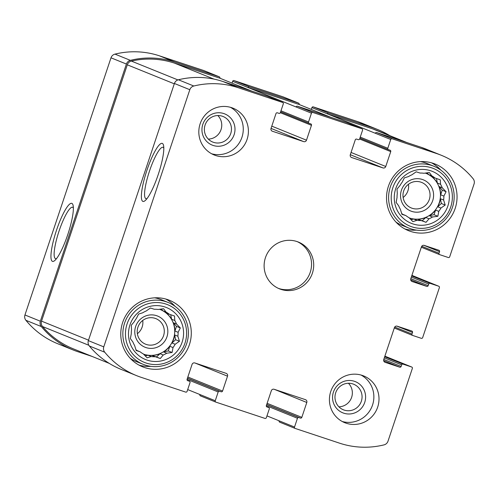 <?xml version="1.0" encoding="UTF-8"?>
<svg xmlns="http://www.w3.org/2000/svg" width="499" height="499" viewBox="0 0 499 499"><rect width="100%" height="100%" fill="white"/><g stroke="black" fill="none" stroke-linecap="round" stroke-linejoin="round"><path stroke-width="0.75" d="M159.499 309.28A23.821 23.353 -68 0 1 160.447 309.642A23.821 23.353 -68 0 1 162.892 310.802L166.08 312.093A23.821 23.353 112 0 1 169.298 314.239L174.513 316.01L174.787 320.52L171.6 319.235A23.821 23.353 -68 0 0 166.117 312.948L169.298 314.239M173.315 322.741L176.484 326.371L174.931 331.012A23.821 23.353 -68 0 0 173.315 322.741L176.496 324.032A23.821 23.353 112 0 0 174.787 320.52M174.931 331.012L178.112 332.303A23.821 23.353 112 0 1 177.856 336.226L179.44 341.272L175.161 344.266L171.98 342.981A23.821 23.353 -68 0 0 173.677 339.077A23.821 23.353 -68 0 0 174.669 334.941L177.856 336.226M143.531 354.153A23.821 23.353 112 0 0 173.471 338.996A23.821 23.353 112 0 0 160.347 309.598M169.822 346.275L168.269 350.922L163.547 351.932A23.821 23.353 -68 0 0 169.822 346.275L173.003 347.566A23.821 23.353 112 0 0 175.161 344.266M163.547 351.932L166.728 353.217A23.821 23.353 112 0 1 163.248 355.001L160.285 358.531L151.889 355.469A23.821 23.353 -68 0 0 160.067 353.716L163.248 355.001M143.55 354.171A23.821 23.353 -68 0 0 148.022 355.257L151.203 356.548A23.821 23.353 112 0 0 155.077 356.754M135.896 349.643A23.821 23.353 -68 0 0 136.907 350.498L140.094 351.789A23.821 23.353 112 0 0 143.313 353.928L147.136 357.827L151.203 356.548M166.08 312.093L163.566 308.725L158.189 309.474A23.821 23.353 112 0 0 154.322 309.268L150.424 308.02L146.145 311.02A23.821 23.353 112 0 0 142.664 312.804L138.597 314.077L136.389 318.456A23.821 23.353 112 0 0 134.231 321.755L131.262 325.286L131.543 329.795A23.821 23.353 112 0 0 131.281 333.725L130.382 338.628L132.896 341.996A23.821 23.353 112 0 0 134.605 345.501L136.196 350.541L140.094 351.789M182.11 342.202A28.025 27.47 112 0 0 150.692 306.211A28.025 27.47 112 0 0 135.291 352.238A28.025 27.47 112 0 0 182.11 342.202M176.496 324.032L180.32 327.924L178.112 332.303M173.003 347.566L172.105 352.475L166.728 353.217M425.254 173.072A23.821 23.353 -68 0 1 426.208 173.434A23.821 23.353 -68 0 1 428.653 174.594L431.841 175.885A23.821 23.353 112 0 1 435.059 178.024L440.268 179.802L440.548 184.312L437.361 183.027A23.821 23.353 -68 0 0 431.872 176.74L435.059 178.024M439.07 186.532L442.239 190.163L440.686 194.803A23.821 23.353 -68 0 0 439.07 186.532L442.257 187.817A23.821 23.353 112 0 0 440.548 184.312M440.686 194.803L443.873 196.088A23.821 23.353 112 0 1 443.611 200.018L445.202 205.058L440.923 208.058L437.735 206.773A23.821 23.353 -68 0 0 439.438 202.868A23.821 23.353 -68 0 0 440.43 198.733L443.611 200.018M409.292 217.944A23.821 23.353 112 0 0 439.232 202.787A23.821 23.353 112 0 0 426.102 173.39M435.577 210.067L434.024 214.707L429.302 215.724A23.821 23.353 -68 0 0 435.577 210.067L438.764 211.358A23.821 23.353 112 0 0 440.923 208.058M429.302 215.724L432.49 217.009A23.821 23.353 112 0 1 429.009 218.793L426.04 222.323L417.651 219.261A23.821 23.353 -68 0 0 425.822 217.508L429.009 218.793M409.305 217.963A23.821 23.353 -68 0 0 413.777 219.049L416.964 220.34A23.821 23.353 112 0 0 420.832 220.546M401.658 213.435A23.821 23.353 -68 0 0 402.668 214.289L405.855 215.574A23.821 23.353 112 0 0 409.074 217.72L412.898 221.618L416.964 220.34M431.841 175.885L429.327 172.517L423.95 173.265A23.821 23.353 112 0 0 420.077 173.059L416.185 171.812L411.906 174.812A23.821 23.353 112 0 0 408.425 176.596L404.358 177.869L402.15 182.247A23.821 23.353 112 0 0 399.992 185.547L397.023 189.077L397.298 193.587A23.821 23.353 112 0 0 397.042 197.51L396.144 202.419L398.657 205.781A23.821 23.353 112 0 0 400.366 209.293L401.957 214.333L405.855 215.574M447.865 205.993A28.025 27.47 112 0 0 416.453 170.003A28.025 27.47 112 0 0 401.053 216.03A28.025 27.47 112 0 0 447.865 205.993M442.257 187.817L446.081 191.716L443.873 196.088M438.764 211.358L437.866 216.267L432.49 217.009M412.511 332.44A1.123 1.098 -68 0 0 411.825 331.03L397.223 326.19A2.239 2.196 -68 0 0 394.422 327.618L383.756 359.511A2.239 2.196 -68 0 0 385.128 362.33L399.73 367.177A1.123 1.098 -68 0 0 401.127 366.459L401.664 364.863A1.123 1.098 -68 0 1 403.061 364.145L411.669 367.002A1.123 1.098 -68 0 1 412.355 368.412L388.004 441.185A5.608 5.495 -68 0 1 384.018 444.883A82.953 81.318 -68 0 1 339.538 443.162L295.208 428.448A1.123 1.098 -68 0 1 294.522 427.044L297.46 418.274A1.123 1.098 -68 0 1 298.857 417.557L300.423 418.075A1.123 1.098 -68 0 0 301.82 417.357L306.798 402.475A2.239 2.196 -68 0 0 305.425 399.655L274.132 389.276A2.239 2.196 -68 0 0 271.337 390.705L266.354 405.587A1.123 1.098 -68 0 0 267.046 406.997L268.605 407.515A1.123 1.098 -68 0 1 269.298 408.924L266.36 417.694A1.123 1.098 -68 0 1 264.963 418.411L215.936 402.144A1.123 1.098 -68 0 1 215.25 400.734L218.188 391.964A1.123 1.098 -68 0 1 219.585 391.253L221.151 391.771A1.123 1.098 -68 0 0 222.548 391.054L227.525 376.171A2.239 2.196 -68 0 0 226.153 373.352L194.859 362.966A2.239 2.196 -68 0 0 192.065 364.401L187.081 379.284A1.123 1.098 -68 0 0 187.774 380.693L189.333 381.211A1.123 1.098 -68 0 1 190.025 382.621L187.088 391.391A1.123 1.098 -68 0 1 185.69 392.108L141.36 377.4A82.953 81.318 -68 0 1 136.564 375.635A82.953 81.318 -68 0 1 104.734 352.213A5.608 5.495 -68 0 1 103.773 346.867L189.82 89.708A5.608 5.495 -68 0 1 193.805 86.009A82.953 81.318 -68 0 1 238.279 87.73L282.609 102.445A1.123 1.098 -68 0 1 283.301 103.854L280.363 112.624A1.123 1.098 -68 0 1 278.966 113.335L277.4 112.818A1.123 1.098 -68 0 0 276.003 113.535L271.026 128.418A2.239 2.196 -68 0 0 272.398 131.237L303.691 141.616A2.239 2.196 -68 0 0 306.486 140.188L311.463 125.305A1.123 1.098 -68 0 0 310.777 123.895L309.212 123.378A1.123 1.098 -68 0 1 308.525 121.968L311.463 113.198A1.123 1.098 -68 0 1 312.861 112.481L361.881 128.748A1.123 1.098 -68 0 1 362.573 130.158L359.636 138.928A1.123 1.098 -68 0 1 358.238 139.645L356.673 139.121A1.123 1.098 -68 0 0 355.276 139.839L350.298 154.721A2.239 2.196 -68 0 0 351.67 157.541L382.964 167.926A2.239 2.196 -68 0 0 385.758 166.491L390.736 151.609A1.123 1.098 -68 0 0 390.05 150.199L388.484 149.681A1.123 1.098 -68 0 1 387.798 148.272L390.736 139.502A1.123 1.098 -68 0 1 392.133 138.784L436.463 153.492A82.953 81.318 -68 0 1 441.259 155.258A82.953 81.318 -68 0 1 473.089 178.679A5.608 5.495 -68 0 1 474.05 184.025L449.699 256.798A1.123 1.098 -68 0 1 448.302 257.515L439.694 254.658A1.123 1.098 -68 0 1 439.008 253.249L439.544 251.652A1.123 1.098 -68 0 0 438.858 250.242L424.25 245.402A2.239 2.196 -68 0 0 421.455 246.83L410.783 278.723A2.239 2.196 -68 0 0 412.162 281.542L426.764 286.389A1.123 1.098 -68 0 0 428.161 285.671L428.697 284.074A1.123 1.098 -68 0 1 430.094 283.357L438.696 286.214A1.123 1.098 -68 0 1 439.388 287.624L422.672 337.586A1.123 1.098 -68 0 1 421.268 338.303L412.667 335.447A1.123 1.098 -68 0 1 411.981 334.037L412.511 332.44L396.83 326.096M411.669 367.002L396.262 360.771A1.123 1.098 -68 0 1 396.393 360.821M279.808 422.216A1.123 1.098 -68 0 1 279.116 420.807L266.965 415.892M200.536 395.913A1.123 1.098 -68 0 1 199.843 394.503L187.693 389.588M136.564 375.635L121.163 369.403A82.953 81.318 -68 0 1 89.327 345.982A5.608 5.495 -68 0 1 88.367 340.636L174.413 83.476A5.608 5.495 -68 0 1 178.399 79.771A82.953 81.318 -68 0 1 222.878 81.499L267.208 96.207A1.123 1.098 -68 0 1 267.333 96.263M158.202 174.631A30.576 6.032 -71.6 0 0 163.622 145.827A30.576 6.032 -71.6 0 0 146.874 170.465A30.576 6.032 -71.6 0 0 145.571 200.224A30.576 6.032 -71.6 0 0 158.202 174.631M311.463 113.198L296.057 106.961A1.123 1.098 -68 0 1 297.454 106.243L346.481 122.511A1.123 1.098 -68 0 1 346.605 122.567M390.736 139.502L375.329 133.27A1.123 1.098 -68 0 1 376.726 132.553L421.056 147.261A82.953 81.318 -68 0 1 425.853 149.026L441.259 155.258M438.696 286.214L423.295 279.983A1.123 1.098 -68 0 1 423.42 280.033M396.262 360.771L384.872 356.161M109.244 363.372L73.503 348.913A82.953 81.318 -68 0 1 42.558 326.552A5.608 5.495 -68 0 1 41.536 321.138L127.301 64.814A5.608 5.495 -68 0 1 131.38 61.09A82.953 81.318 -68 0 1 174.507 63.136L219.884 78.193A1.123 1.098 -68 0 0 219.192 76.784L174.862 62.076A82.953 81.318 -68 0 0 130.389 60.348A5.608 5.495 -68 0 0 126.403 64.047L40.357 321.213A5.608 5.495 -68 0 0 41.317 326.552A82.953 81.318 -68 0 0 73.147 349.974A82.953 81.318 -68 0 0 77.944 351.739L92.097 356.436M73.147 349.974L57.741 343.742A82.953 81.318 -68 0 1 25.911 320.321A5.608 5.495 -68 0 1 24.95 314.975L110.996 57.815A5.608 5.495 -68 0 1 114.982 54.117A82.953 81.318 -68 0 1 159.462 55.838L203.792 70.552A1.123 1.098 -68 0 1 203.916 70.602M67.77 234.592A30.576 6.032 -71.6 0 0 73.185 205.788A30.576 6.032 -71.6 0 0 56.443 230.426A30.576 6.032 -71.6 0 0 55.14 260.185A30.576 6.032 -71.6 0 0 67.77 234.592M219.884 78.193L251.671 91.055M232.035 83.108L232.64 81.306A1.123 1.098 -68 0 1 234.037 80.588L283.064 96.856A1.123 1.098 -68 0 1 283.189 96.906M296.057 106.961L248.047 87.537A1.123 1.098 -68 0 1 249.444 86.82L234.037 80.588M232.64 81.306L248.047 87.537L299.157 104.497A1.123 1.098 -68 0 0 298.464 103.087L249.444 86.82M299.157 104.497L330.943 117.359M311.307 109.412L311.912 107.609A1.123 1.098 -68 0 1 313.31 106.892L357.64 121.6A82.953 81.318 -68 0 1 362.436 123.365L377.837 129.597A82.953 81.318 -68 0 1 389.756 135.628M375.329 133.27L327.319 113.841A1.123 1.098 -68 0 1 328.716 113.123L313.31 106.892M377.837 129.597A82.953 81.318 -68 0 0 373.046 127.831L328.716 113.123M423.295 279.983L411.906 275.373M330.743 391.522A25.224 24.725 -68 0 1 363.671 375.928A25.224 24.725 -68 0 1 377.681 407.097A25.224 24.725 -68 0 1 344.753 422.69A25.224 24.725 -68 0 1 330.743 391.522M200.143 123.796A25.224 24.725 -68 0 1 233.07 108.202A25.224 24.725 -68 0 1 247.08 139.371A25.224 24.725 -68 0 1 214.152 154.964A25.224 24.725 -68 0 1 200.143 123.796M455.169 208.42A35.872 35.167 112 0 0 435.247 164.09A35.872 35.167 112 0 0 389.195 184.15A35.872 35.167 112 0 0 408.338 230.594A35.872 35.167 112 0 0 455.169 208.42M189.408 344.628A35.872 35.167 112 0 0 169.485 300.298A35.872 35.167 112 0 0 123.434 320.364A35.872 35.167 112 0 0 142.577 366.802A35.872 35.167 112 0 0 189.408 344.628M312.38 273.234A25.224 24.725 112 0 0 298.371 242.065A25.224 24.725 112 0 0 265.992 256.174A25.224 24.725 112 0 0 279.452 288.827A25.224 24.725 112 0 0 312.38 273.234M311.912 107.609L327.319 113.841L372.691 128.898A82.953 81.318 -68 0 1 377.481 130.657L406.903 142.564M73.365 208.021A27.065 5.339 -71.6 0 0 72.611 207.278A27.065 5.339 -71.6 0 0 58.988 231.268A27.065 5.339 -71.6 0 0 55.564 258.644A27.065 5.339 -71.6 0 0 56.618 258.501M163.797 148.06A27.065 5.339 -71.6 0 0 163.042 147.311A27.065 5.339 -71.6 0 0 149.419 171.307A27.065 5.339 -71.6 0 0 145.995 198.683A27.065 5.339 -71.6 0 0 147.049 198.54M278.38 288.366A25.224 24.725 112 0 0 310.222 272.36A25.224 24.725 112 0 0 297.285 241.653M175.012 306.299A35.872 35.167 112 0 0 165.811 299.044M139.065 365.149A35.872 35.167 112 0 0 150.723 366.335M168.132 302.469A33.352 32.691 112 0 0 125.318 321.125A33.352 32.691 112 0 0 143.113 364.301A33.352 32.691 112 0 0 186.651 343.68A33.352 32.691 112 0 0 168.132 302.469L161.352 299.724A33.352 32.691 112 0 0 154.634 297.828M130.183 358.251A33.352 32.691 112 0 0 136.333 361.557L143.113 364.301M163.572 335.671A13.779 13.51 112 0 0 155.919 318.643A13.779 13.51 112 0 0 138.229 326.346A13.779 13.51 112 0 0 145.583 344.185A13.779 13.51 112 0 0 163.572 335.671M137.362 333.7A13.779 13.51 112 0 0 142.72 320.464M166.953 336.831A16.816 16.486 112 0 0 148.103 315.237A16.816 16.486 112 0 0 138.865 342.85A16.816 16.486 112 0 0 166.953 336.831M184.979 343.156A31.106 30.495 112 0 0 150.105 303.205A31.106 30.495 112 0 0 133.008 354.296A31.106 30.495 112 0 0 184.979 343.156M440.773 170.09A35.872 35.167 112 0 0 431.566 162.836M404.82 228.935A35.872 35.167 112 0 0 416.478 230.126M433.887 166.261A33.352 32.691 112 0 0 391.073 184.911A33.352 32.691 112 0 0 408.868 228.093A33.352 32.691 112 0 0 452.412 207.472A33.352 32.691 112 0 0 433.887 166.261L427.113 163.516A33.352 32.691 112 0 0 420.395 161.62M395.944 222.043A33.352 32.691 112 0 0 402.094 225.348L408.868 228.093M429.333 199.463A13.779 13.51 112 0 0 421.68 182.434A13.779 13.51 112 0 0 403.99 190.138A13.779 13.51 112 0 0 411.344 207.977A13.779 13.51 112 0 0 429.333 199.463M403.123 197.492A13.779 13.51 112 0 0 408.475 184.256M432.714 200.623A16.816 16.486 112 0 0 413.864 179.029A16.816 16.486 112 0 0 404.62 206.642A16.816 16.486 112 0 0 432.714 200.623M450.734 206.948A31.106 30.495 112 0 0 415.867 166.99A31.106 30.495 112 0 0 398.77 218.088A31.106 30.495 112 0 0 450.734 206.948M211.638 153.779A25.224 24.725 112 0 0 241.946 137.294A25.224 24.725 112 0 0 230.444 107.31M230.738 133.532A13.779 13.51 112 0 0 223.084 116.504A13.779 13.51 112 0 0 205.395 124.214A13.779 13.51 112 0 0 212.749 142.053A13.779 13.51 112 0 0 230.738 133.532M208.295 139.09A13.779 13.51 112 0 0 217.826 115.537M234.118 134.693A16.816 16.486 112 0 0 215.275 113.098A16.816 16.486 112 0 0 206.031 140.718A16.816 16.486 112 0 0 234.118 134.693M342.245 421.505A25.224 24.725 112 0 0 372.547 405.02A25.224 24.725 112 0 0 361.045 375.036M361.345 401.265A13.779 13.51 112 0 0 353.691 384.236A13.779 13.51 112 0 0 336.002 391.94A13.779 13.51 112 0 0 343.356 409.785A13.779 13.51 112 0 0 361.345 401.265M338.902 406.816A13.779 13.51 112 0 0 348.427 383.269M364.725 402.425A16.816 16.486 112 0 0 345.876 380.831A16.816 16.486 112 0 0 336.632 408.444A16.816 16.486 112 0 0 364.725 402.425M442.239 190.163L446.081 191.716M436.482 178.511L437.361 183.027M427.1 172.81L428.653 174.594M402.668 214.289L401.851 214.015M413.777 219.049L410.951 219.654M425.822 217.508L422.204 220.77L426.04 222.323M422.204 220.77L417.651 219.261M434.024 214.707L437.866 216.267M440.43 198.733L441.359 203.505L437.735 206.773M441.359 203.505L445.202 205.058M176.484 326.371L180.32 327.924M170.72 314.719L171.6 319.235M161.339 309.018L162.892 310.802M136.907 350.498L136.09 350.223M148.022 355.257L145.197 355.862M160.067 353.716L156.443 356.978L160.285 358.531M156.443 356.978L151.889 355.469M168.269 350.922L172.105 352.475M174.669 334.941L175.598 339.713L171.98 342.981M175.598 339.713L179.44 341.272M294.522 427.044L279.116 420.807M215.25 400.734L199.843 394.503M104.734 352.213L89.327 345.982M103.773 346.867L88.367 340.636M189.82 89.708L174.413 83.476M193.805 86.009L178.399 79.771M238.279 87.73L222.878 81.499M282.609 102.445L267.208 96.207M312.861 112.481L297.454 106.243M361.881 128.748L346.481 122.511M392.133 138.784L376.726 132.553M436.463 153.492L421.056 147.261M411.981 334.037L394.709 327.051M399.73 367.177L383.681 360.677M401.127 366.459L383.781 359.436M401.664 364.863L384.311 357.845M403.061 364.145L384.692 356.71M297.46 418.274L266.329 405.675M298.857 417.557L266.703 404.546M300.423 418.075L266.74 404.446M301.82 417.357L267.115 403.317M306.798 402.475L274.35 389.345M218.188 391.964L187.056 379.371M219.585 391.253L187.431 378.242M221.151 391.771L187.468 378.142M222.548 391.054L187.842 377.013M227.525 376.171L195.078 363.041M41.317 326.552L25.911 320.321M40.357 321.213L24.95 314.975M126.403 64.047L110.996 57.815M130.389 60.348L114.982 54.117M174.862 62.076L159.462 55.838M219.192 76.784L203.792 70.552M303.691 141.616L271.026 128.405M306.486 140.188L271.78 126.141M311.463 125.305L280.332 112.705M308.525 121.968L280.968 110.815M298.464 103.087L283.064 96.856M382.964 167.926L350.298 154.709M385.758 166.491L351.053 152.451M390.736 151.609L359.604 139.009M387.798 148.272L360.241 137.119M373.046 127.831L357.64 121.6M439.008 253.249L421.742 246.263M439.544 251.652L423.863 245.308M426.764 286.389L410.708 279.895M428.161 285.671L410.808 278.648M428.697 284.074L411.344 277.057M430.094 283.357L411.719 275.922M404.477 141.76L372.691 128.898M88.841 345.277L42.558 326.552M88.529 340.15L41.536 321.138M174.294 83.826L127.301 64.814M177.912 79.921L131.38 61.09M213.984 79.11L174.507 63.136M411.731 367.027L396.325 360.789M295.146 428.429L279.739 422.191M215.874 402.125L200.467 395.888M282.677 102.463L267.271 96.232M361.95 128.773L346.543 122.536M438.764 286.239L423.358 280.008M412.598 335.422L394.291 328.011M219.261 76.809L203.854 70.571M309.149 123.353L280.631 111.813M298.533 103.112L283.126 96.875M388.422 149.656L359.904 138.117M439.631 254.633L421.324 247.223"/></g></svg>
